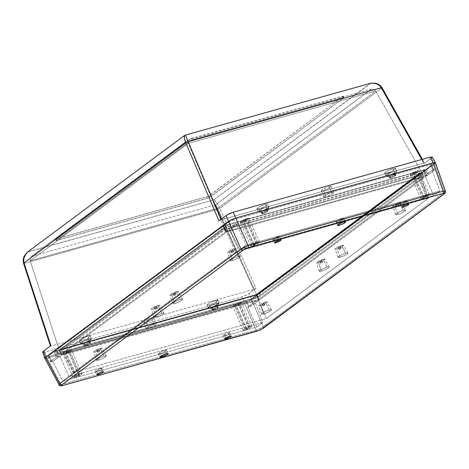 <?xml version="1.0" encoding="UTF-8"?>
<svg xmlns="http://www.w3.org/2000/svg" width="469" height="469" viewBox="0 0 469 469"><rect width="100%" height="100%" fill="white"/><g stroke="black" fill="none" stroke-linecap="round" stroke-linejoin="round"><path stroke-width="0.35" stroke-dasharray="2.35 1.76" d="M393.989 174.445A3.359 0.604 -23.7 0 1 395.349 174.486A3.359 0.604 -23.7 0 1 390.566 176.983L388.385 175.699A5.751 1.038 156.3 0 0 396.569 171.419A5.751 1.038 156.3 0 0 394.247 171.343L393.989 174.445L394.441 175.453A3.371 0.61 -23.7 0 1 395.807 175.371A3.371 0.61 -23.7 0 1 394.288 176.631A3.371 0.61 -23.7 0 1 391.005 177.997L390.566 176.983A3.359 0.604 156.3 0 0 393.843 175.623A3.359 0.604 156.3 0 0 395.355 174.362A3.359 0.604 156.3 0 0 393.989 174.445A3.359 0.604 156.3 0 0 390.718 175.805A3.359 0.604 156.3 0 0 389.2 177.065A3.359 0.604 156.3 0 0 390.566 176.983L391.005 177.997A3.371 0.61 -23.7 0 1 389.633 178.079A3.371 0.61 -23.7 0 1 391.158 176.813A3.371 0.61 -23.7 0 1 394.441 175.453L393.989 174.445L394.247 171.343L391.31 172.393L394.288 171.314A5.833 1.049 -23.7 0 1 396.657 171.185A5.833 1.049 -23.7 0 1 394.007 173.378A5.833 1.049 -23.7 0 1 388.344 175.728L387.077 173.09A5.991 1.079 156.3 0 0 392.893 170.675A5.991 1.079 156.3 0 0 395.619 168.424A5.991 1.079 156.3 0 0 393.18 168.559L394.288 171.314L396.264 170.992L396.674 171.261L396.264 171.871L390.272 175.084L386.861 176.039L385.958 175.787L387.523 174.316L391.31 172.381L386.919 174.749L386.134 175.928L388.385 175.699L393.339 173.712L396.498 171.554L396.194 171.033L394.247 171.343A5.751 1.038 156.3 0 0 388.238 173.899A5.751 1.038 156.3 0 0 386.21 175.969A5.751 1.038 156.3 0 0 388.385 175.699L390.566 176.983A3.359 0.604 -23.7 0 1 389.293 177.141A3.359 0.604 -23.7 0 1 390.478 175.934A3.359 0.604 -23.7 0 1 393.989 174.445M266.245 210.153A3.359 0.604 -23.7 0 1 267.6 210.2A3.359 0.604 -23.7 0 1 262.816 212.697L260.635 211.413A5.751 1.038 156.3 0 0 268.825 207.134A5.751 1.038 156.3 0 0 266.498 207.058L266.245 210.153L266.691 211.161A3.371 0.61 -23.7 0 1 268.057 211.085A3.371 0.61 -23.7 0 1 266.544 212.346A3.371 0.61 -23.7 0 1 263.256 213.712L262.816 212.697A3.359 0.604 156.3 0 0 266.093 211.337A3.359 0.604 156.3 0 0 267.606 210.077A3.359 0.604 156.3 0 0 266.245 210.153A3.359 0.604 156.3 0 0 262.968 211.519A3.359 0.604 156.3 0 0 261.456 212.774A3.359 0.604 156.3 0 0 262.816 212.697L263.256 213.712A3.371 0.61 -23.7 0 1 261.89 213.794A3.371 0.61 -23.7 0 1 263.408 212.527A3.371 0.61 -23.7 0 1 266.691 211.161L266.245 210.153L266.498 207.058L262.534 208.564L266.539 207.028A5.833 1.049 -23.7 0 1 268.913 206.899A5.833 1.049 -23.7 0 1 266.257 209.092A5.833 1.049 -23.7 0 1 260.594 211.443L259.334 208.805A5.991 1.079 156.3 0 0 265.149 206.389A5.991 1.079 156.3 0 0 267.875 204.138A5.991 1.079 156.3 0 0 265.436 204.273L266.539 207.028L268.514 206.706L268.925 206.976L268.52 207.579L262.529 210.798L259.117 211.754L258.208 211.496L259.773 210.024L262.517 208.558L258.689 210.862L258.284 211.466L258.689 211.724L261.55 211.132L266.509 208.934L268.848 207.005L266.498 207.058A5.751 1.038 156.3 0 0 260.494 209.614A5.751 1.038 156.3 0 0 258.466 211.677A5.751 1.038 156.3 0 0 260.635 211.413L262.816 212.697A3.359 0.604 -23.7 0 1 261.55 212.856A3.359 0.604 -23.7 0 1 262.734 211.648A3.359 0.604 -23.7 0 1 266.245 210.153M216.455 306.257A3.359 0.604 -23.7 0 1 217.809 306.298A3.359 0.604 -23.7 0 1 213.026 308.801L210.845 307.512A5.751 1.038 156.3 0 0 219.035 303.232A5.751 1.038 156.3 0 0 216.707 303.162L216.455 306.257L216.901 307.265A3.371 0.61 -23.7 0 1 218.273 307.183A3.371 0.61 -23.7 0 1 216.754 308.45A3.371 0.61 -23.7 0 1 213.465 309.816L213.026 308.801A3.359 0.604 156.3 0 0 216.303 307.435A3.359 0.604 156.3 0 0 217.815 306.175A3.359 0.604 156.3 0 0 216.455 306.257A3.359 0.604 156.3 0 0 213.178 307.617A3.359 0.604 156.3 0 0 211.666 308.878A3.359 0.604 156.3 0 0 213.026 308.801L213.465 309.816A3.371 0.61 -23.7 0 1 212.099 309.892A3.371 0.61 -23.7 0 1 213.618 308.631A3.371 0.61 -23.7 0 1 216.901 307.265L216.455 306.257L216.707 303.162L213.776 304.211L216.754 303.126A5.833 1.049 -23.7 0 1 219.123 303.003A5.833 1.049 -23.7 0 1 216.467 305.19A5.833 1.049 -23.7 0 1 210.804 307.541L209.543 304.903A5.991 1.079 156.3 0 0 215.359 302.487A5.991 1.079 156.3 0 0 218.085 300.242A5.991 1.079 156.3 0 0 215.646 300.371L216.754 303.126L219.035 302.892L218.73 303.683L212.738 306.896L209.995 307.746L208.418 307.6L209.989 306.128L213.776 304.193L209.385 306.562L208.599 307.746L211.759 307.23L215.804 305.524L219.064 303.103L216.707 303.162A5.751 1.038 156.3 0 0 210.704 305.718A5.751 1.038 156.3 0 0 208.676 307.781A5.751 1.038 156.3 0 0 210.845 307.512L213.026 308.801A3.359 0.604 -23.7 0 1 211.759 308.954A3.359 0.604 -23.7 0 1 212.944 307.752A3.359 0.604 -23.7 0 1 216.455 306.257M88.705 341.971A3.359 0.604 -23.7 0 1 90.066 342.012A3.359 0.604 -23.7 0 1 85.282 344.51L83.101 343.226A5.751 1.038 156.3 0 0 91.285 338.946A5.751 1.038 156.3 0 0 88.963 338.876L88.705 341.971L89.157 342.98A3.371 0.61 -23.7 0 1 90.523 342.898A3.371 0.61 -23.7 0 1 89.01 344.158A3.371 0.61 -23.7 0 1 85.721 345.53L85.282 344.51A3.359 0.604 156.3 0 0 88.559 343.15A3.359 0.604 156.3 0 0 90.071 341.889A3.359 0.604 156.3 0 0 88.705 341.971A3.359 0.604 156.3 0 0 85.434 343.331A3.359 0.604 156.3 0 0 83.916 344.592A3.359 0.604 156.3 0 0 85.282 344.51L85.721 345.53A3.371 0.61 -23.7 0 1 84.356 345.606A3.371 0.61 -23.7 0 1 85.874 344.34A3.371 0.61 -23.7 0 1 89.157 342.98L88.705 341.971L88.963 338.876L83.095 341.35L80.75 343.279L83.101 343.226L88.061 341.239L91.215 339.081L90.91 338.559L88.963 338.876A5.751 1.038 156.3 0 0 82.954 341.432A5.751 1.038 156.3 0 0 80.926 343.496A5.751 1.038 156.3 0 0 83.101 343.226L85.282 344.51A3.359 0.604 -23.7 0 1 84.01 344.668A3.359 0.604 -23.7 0 1 85.2 343.46A3.359 0.604 -23.7 0 1 88.705 341.971M89.004 338.841A5.833 1.049 -23.7 0 1 91.379 338.712A5.833 1.049 -23.7 0 1 88.723 340.904A5.833 1.049 -23.7 0 1 83.06 343.255L81.794 340.617A5.991 1.079 156.3 0 0 87.609 338.202A5.991 1.079 156.3 0 0 90.335 335.951A5.991 1.079 156.3 0 0 87.902 336.085L89.004 338.841L91.285 338.606L90.986 339.398L86.038 342.194L83.06 343.255L80.779 343.49L81.078 342.704L83.054 341.356L89.004 338.841L87.902 336.085L90.353 336.027L87.908 338.038L83.781 339.955L80.275 340.934L79.343 340.676L79.765 340.048L82.737 338.155L87.902 336.085A5.991 1.079 156.3 0 0 82.04 338.524A5.991 1.079 156.3 0 0 79.367 340.77A5.991 1.079 156.3 0 0 81.794 340.617L83.06 343.255A5.833 1.049 -23.7 0 1 80.697 343.402A5.833 1.049 -23.7 0 1 83.3 341.221A5.833 1.049 -23.7 0 1 89.004 338.841M323.522 190.713A5.37 0.967 156.3 0 0 328.757 188.532A5.37 0.967 156.3 0 0 331.173 186.521A5.37 0.967 156.3 0 0 328.992 186.65L331.612 192.53A5.429 0.979 -23.7 0 1 333.817 192.396A5.429 0.979 -23.7 0 1 331.378 194.436A5.429 0.979 -23.7 0 1 326.078 196.634L323.522 190.713L321.699 191.006L321.417 190.52L326.254 187.629L329.742 186.463L331.096 186.433L330.815 187.16L329.004 188.397L323.522 190.713L326.078 196.634L330.762 194.758L333.74 192.724L333.735 192.308L332.369 192.343L326.934 194.406L323.956 196.441L324.243 196.933L326.078 196.634A5.429 0.979 -23.7 0 1 323.874 196.763A5.429 0.979 -23.7 0 1 326.324 194.729A5.429 0.979 -23.7 0 1 331.612 192.53L328.992 186.65A5.37 0.967 156.3 0 0 323.762 188.825A5.37 0.967 156.3 0 0 321.335 190.836A5.37 0.967 156.3 0 0 323.522 190.713M145.982 322.525A5.37 0.967 156.3 0 0 151.223 320.35A5.37 0.967 156.3 0 0 153.639 318.334A5.37 0.967 156.3 0 0 151.458 318.463L154.078 324.343A5.429 0.979 -23.7 0 1 156.283 324.214A5.429 0.979 -23.7 0 1 153.838 326.248A5.429 0.979 -23.7 0 1 148.544 328.452L145.982 322.525L144.165 322.824L143.883 322.332L148.714 319.442L152.208 318.275L153.562 318.246L153.281 318.973L151.464 320.21L145.982 322.525L148.544 328.452L153.222 326.571L156.2 324.536L155.919 324.044L154.834 324.155L149.4 326.219L146.422 328.253L146.709 328.746L148.544 328.452A5.429 0.979 -23.7 0 1 146.34 328.576A5.429 0.979 -23.7 0 1 148.79 326.541A5.429 0.979 -23.7 0 1 154.078 324.343L151.458 318.463A5.37 0.967 156.3 0 0 146.228 320.638A5.37 0.967 156.3 0 0 143.801 322.654A5.37 0.967 156.3 0 0 145.982 322.525M42.714 352.02L45.006 351.967L241.74 296.965L244.449 302.945L47.011 358.14L45.006 351.967L241.74 296.965L245.604 295.499L248.875 293.653L251.583 299.627L248.875 293.653L256.033 288.335L219.773 208.277L381.725 88.037L219.773 208.277L216.989 203.288L214.057 199.712L370.657 83.441L374.151 83.429L377.322 84.244L379.913 85.821L381.725 88.037L424.24 163.447L431.398 158.135L434.575 163.763L251.583 299.627L435.437 162.784L249.274 301.004L244.449 302.945L47.011 358.14L44.719 358.193M85.721 345.53L89.163 344.076L90.476 342.845L85.716 344.428L84.402 345.665L85.721 345.53M213.465 309.816L216.907 308.362L218.22 307.131L213.465 308.719L212.146 309.692L213.465 309.816M263.256 213.712L266.697 212.264L268.01 211.027L263.256 212.615L261.937 213.594L263.256 213.712M391.005 177.997L394.441 176.549L395.754 175.312L390.999 176.901L389.686 178.138L391.005 177.997M259.216 293.289L424.633 170.253L423.102 170.288L225.712 225.472L220.94 227.688L55.524 350.724L57.06 350.689L254.45 295.505L259.216 293.289L260.307 296.203L425.143 173.817L425.623 173.096L424.246 173.237L226.855 228.421L223.819 229.64L57.535 352.893L57.054 353.614L58.432 353.474L255.822 298.29L260.307 296.203A3.523 0.633 -23.7 0 1 255.822 298.29L254.45 295.505A3.746 0.674 156.3 0 0 259.216 293.289L424.058 170.904L425.143 173.817L260.307 296.203L259.216 293.289M216.215 206.735L217.393 209.379L24.335 263.355L23.901 260.5L24.429 257.475L25.871 254.52L28.122 251.853L213.161 200.122L216.215 206.735M444.231 193.914A1.87 1.448 53.4 0 0 444.565 192.108L263.209 326.764L251.583 299.627L248.312 301.473L244.449 302.945L241.74 296.965L247.456 294.555L256.033 288.335L253.659 289.437L51.215 346.034L50.582 345.858M215.646 300.371L218.097 300.312L215.658 302.323L209.543 304.903L207.093 304.961L209.532 302.951L215.646 300.371A5.991 1.079 156.3 0 0 209.784 302.81A5.991 1.079 156.3 0 0 207.116 305.055A5.991 1.079 156.3 0 0 209.543 304.903L210.804 307.541A5.833 1.049 -23.7 0 1 208.441 307.687A5.833 1.049 -23.7 0 1 211.044 305.507A5.833 1.049 -23.7 0 1 216.754 303.126L215.646 300.371M253.659 289.437L217.393 209.379L24.335 263.355L51.215 346.034L253.659 289.437L217.393 209.379L219.773 208.277L256.033 288.335L253.659 289.437M219.158 220.694L221.321 219.738L423.765 163.142L424.498 163.065L424.24 163.447L432.266 157.156M265.436 204.273L267.465 203.945L267.781 204.49L264.493 206.735L259.334 208.805L256.883 208.863L260.272 206.342L265.436 204.273A5.991 1.079 156.3 0 0 259.574 206.712A5.991 1.079 156.3 0 0 256.901 208.957A5.991 1.079 156.3 0 0 259.334 208.805L260.594 211.443A5.833 1.049 -23.7 0 1 258.231 211.589A5.833 1.049 -23.7 0 1 260.834 209.403A5.833 1.049 -23.7 0 1 266.539 207.028L265.436 204.273M393.18 168.559L395.631 168.5L392.242 171.021L387.077 173.09L384.627 173.149L388.021 170.628L393.18 168.559A5.991 1.079 156.3 0 0 387.324 170.997A5.991 1.079 156.3 0 0 384.65 173.243A5.991 1.079 156.3 0 0 387.077 173.09L388.344 175.728A5.833 1.049 -23.7 0 1 385.975 175.875A5.833 1.049 -23.7 0 1 388.578 173.694A5.833 1.049 -23.7 0 1 394.288 171.314L393.18 168.559M218.941 220.84L221.321 219.738L221.11 219.234L221.321 219.738L423.765 163.142L424.498 163.065L424.24 163.447L381.725 88.037A1.87 0.358 150.6 0 0 381.977 87.633M421.719 159.519L423.765 163.142L421.719 159.519M435.343 163.042L434.575 163.763L431.398 158.135M44.819 358.363L44.819 357.935L45.118 358.445L47.017 358.14L244.443 302.945L249.274 301.004L434.57 163.763L444.565 192.108L445.351 191L444.565 192.108A1.87 1.448 -126.6 0 1 444.213 193.926M43.582 352.266L45.006 351.967L47.011 358.14L61.076 384.598L256.062 330.082L259.949 328.652L260.365 329.959L259.949 328.652L256.062 330.082A1.87 1.137 -105.6 0 0 257.481 331.091A1.87 1.137 74.4 0 1 256.062 330.082L61.076 384.598L59.669 384.92L58.901 384.856L58.895 384.416M42.814 351.762L42.814 352.196M370.475 83.324L213.653 199.946L27.947 251.742M342.898 96.532L343.156 96.151L342.423 96.221L190.355 138.865L55.448 239.032L208.248 196.312L342.898 96.532A1.87 0.34 156.3 0 0 343.185 96.18A1.87 0.34 156.3 0 0 342.423 96.221L343.044 97.775A1.782 0.322 -23.7 0 1 343.771 97.734A1.782 0.322 -23.7 0 1 343.496 98.068L342.898 96.532L343.496 98.068L209.936 197.232A1.782 0.322 -23.7 0 1 207.667 198.287L56.89 240.439A1.782 0.322 -23.7 0 1 56.163 240.486A1.782 0.322 -23.7 0 1 56.432 240.146L189.992 140.981A1.782 0.322 -23.7 0 1 192.267 139.926L343.044 97.775L342.423 96.221L191.645 138.378L192.267 139.926L191.645 138.378A1.87 0.34 156.3 0 0 189.259 139.486L189.992 140.981L189.259 139.486L55.7 238.645L56.432 240.146L55.7 238.645A1.87 0.34 156.3 0 0 55.418 239.002A1.87 0.34 156.3 0 0 56.174 238.956L56.89 240.439L56.174 238.956L206.952 196.804L207.667 198.287L206.952 196.804A1.87 0.34 156.3 0 0 209.338 195.696L209.936 197.232L209.338 195.696L342.898 96.532M424.498 163.065L424.24 163.447M381.725 88.037C379.527 84.537 375.833 83.007 370.657 83.441L370.78 83.283M27.835 251.835L28.122 251.853C24.488 255.517 23.221 259.351 24.335 263.355A1.87 0.317 -18 0 1 23.556 263.349A1.87 0.317 162 0 0 24.335 263.355L51.215 346.034L50.482 346.11L50.74 345.729L50.482 346.11M214.057 199.712C216.062 201.635 217.968 204.49 219.773 208.277L217.393 209.379L213.161 200.122L214.057 199.712M225.003 229.716L422.733 174.439L257.674 296.994L59.938 352.272L225.003 229.716L188.339 143.373L187.459 140.477L371.554 89.01L215.582 204.818L31.482 256.285L185.466 141.955L31.482 256.285L30.198 258.56L30.198 260.793L188.339 143.373L375.692 90.998L217.552 208.412L215.582 204.818L371.554 89.01L374.069 89.526L375.692 90.998L374.069 89.526L371.554 89.01L187.459 140.477L188.339 143.373L375.692 90.998L422.733 174.439L225.003 229.716L188.339 143.373L30.198 260.793L30.198 258.56L30.69 257.399L31.482 256.285L215.582 204.818L217.552 208.412L30.198 260.793L59.938 352.272L257.674 296.994L217.552 208.412L30.198 260.793L59.938 352.272L225.003 229.716M425.143 173.817L424.058 170.904A3.746 0.674 156.3 0 0 424.627 170.206A3.746 0.674 156.3 0 0 423.102 170.288L424.246 173.237A3.523 0.633 -23.7 0 1 425.682 173.161A3.523 0.633 -23.7 0 1 425.143 173.817M423.102 170.288L225.712 225.472L226.855 228.421L424.246 173.237L423.102 170.288M226.855 228.421L225.712 225.472A3.746 0.674 156.3 0 0 220.94 227.688L222.37 230.508A3.523 0.633 -23.7 0 1 226.855 228.421M220.94 227.688L56.104 350.073L57.535 352.893L222.37 230.508L220.94 227.688M57.535 352.893L56.104 350.073A3.746 0.674 156.3 0 0 55.541 350.789A3.746 0.674 156.3 0 0 57.06 350.689L58.432 353.474A3.523 0.633 -23.7 0 1 57.001 353.562A3.523 0.633 -23.7 0 1 57.535 352.893M57.06 350.689L254.45 295.505L255.822 298.29L58.432 353.474L57.06 350.689M217.552 208.412L375.692 90.998L422.733 174.439L257.674 296.994L217.552 208.412M343.044 97.775L191.035 140.395L56.192 240.509L208.898 197.818L343.496 98.068L343.742 97.704L343.044 97.775M99.1 351.287L97.933 352.155L97.106 350.531L98.977 349.511L98.443 349.54L99.1 351.287L98.443 349.54L96.596 350.484L98.953 349.487L96.579 350.566L97.106 350.531L97.933 352.155L97.464 352.184L99.545 351.24L97.482 352.201L99.1 351.287M156.816 308.432L155.649 309.3L154.823 307.676L156.693 306.662L156.159 306.685L156.816 308.432L156.159 306.685L154.313 307.629L156.675 306.632L154.295 307.711L154.823 307.676L155.649 309.3L155.186 309.335L157.267 308.391L155.198 309.347L156.816 308.432M175.418 294.62L174.251 295.488L173.424 293.864L175.295 292.849L174.761 292.873L175.418 294.62L174.761 292.873L175.277 292.82L172.914 293.817L174.761 292.873L172.897 293.899L173.424 293.864L174.251 295.488L173.788 295.523L175.869 294.579L173.8 295.534L175.418 294.62M233.134 251.771L231.967 252.639L231.147 251.015L233.011 249.995L232.477 250.024L233.134 251.771L232.477 250.024L232.993 249.971L230.631 250.968L232.477 250.024L230.613 251.05L231.147 251.015L231.967 252.639L231.504 252.668L233.585 251.724L231.522 252.685L233.134 251.771M264.328 305.096L263.156 305.964L262.335 304.34L264.205 303.32L263.672 303.349L264.328 305.096L263.672 303.349L264.182 303.296L261.819 304.293L263.672 303.349L261.802 304.375L262.335 304.34L263.156 305.964L262.693 305.993L264.774 305.049L262.71 306.011L264.328 305.096M322.045 262.241L320.872 263.109L320.051 261.485L321.922 260.465L321.388 260.494L322.045 262.241L321.388 260.494L321.898 260.442L319.536 261.438L321.388 260.494L319.518 261.52L320.051 261.485L320.872 263.109L320.409 263.138L322.49 262.194L320.427 263.156L322.045 262.241M340.646 248.429L339.48 249.297L338.653 247.673L340.523 246.653L339.99 246.682L340.646 248.429L339.99 246.682L338.143 247.626L340.5 246.63L338.126 247.708L338.653 247.673L339.48 249.297L339.011 249.326L341.092 248.382L339.028 249.344L340.646 248.429M398.363 205.58L397.196 206.448L396.369 204.824L398.24 203.804L397.706 203.827L398.363 205.58L397.706 203.827L395.859 204.777L398.216 203.775L395.842 204.853L396.369 204.824L397.196 206.448L396.727 206.477L398.808 205.533L396.745 206.495L398.363 205.58M269.294 309.903L265.337 302.106A4.584 0.827 156.3 0 0 260.899 303.953A4.584 0.827 156.3 0 0 258.794 305.677A4.584 0.827 156.3 0 0 260.664 305.577L263.818 313.972A5.37 0.967 -23.7 0 1 261.632 314.083A5.37 0.967 -23.7 0 1 264.088 312.061A5.37 0.967 -23.7 0 1 269.294 309.903L271.487 309.851L269.3 311.656L263.818 313.972L261.62 314.019L263.807 312.219L269.294 309.903A5.37 0.967 -23.7 0 1 271.469 309.763A5.37 0.967 -23.7 0 1 269.089 311.774A5.37 0.967 -23.7 0 1 263.818 313.972L260.664 305.577L264.616 303.994L267.213 302.065L265.337 302.106L260.658 304.082L258.788 305.624L260.664 305.577A4.584 0.827 156.3 0 0 265.161 303.701A4.584 0.827 156.3 0 0 267.195 301.989A4.584 0.827 156.3 0 0 265.337 302.106L269.294 309.903M327.01 267.049L323.053 259.257A4.584 0.827 156.3 0 0 318.615 261.098A4.584 0.827 156.3 0 0 316.516 262.822A4.584 0.827 156.3 0 0 318.381 262.728L321.535 271.117A5.37 0.967 -23.7 0 1 319.348 271.229A5.37 0.967 -23.7 0 1 321.804 269.212A5.37 0.967 -23.7 0 1 327.01 267.049L328.828 266.755L329.109 267.248L326.166 269.259L321.535 271.117L319.336 271.17L321.523 269.364L327.01 267.049A5.37 0.967 -23.7 0 1 329.185 266.908A5.37 0.967 -23.7 0 1 326.805 268.919A5.37 0.967 -23.7 0 1 321.535 271.117L318.381 262.728L323.059 260.752L324.929 259.21L323.053 259.257L319.102 260.84L316.505 262.769L318.381 262.728A4.584 0.827 156.3 0 0 322.877 260.852A4.584 0.827 156.3 0 0 324.911 259.134A4.584 0.827 156.3 0 0 323.053 259.257L327.01 267.049M156.306 317.308L153.158 308.919A4.584 0.827 156.3 0 0 157.654 307.043A4.584 0.827 156.3 0 0 159.689 305.325A4.584 0.827 156.3 0 0 157.83 305.448L161.782 313.245A5.37 0.967 -23.7 0 1 163.957 313.104A5.37 0.967 -23.7 0 1 161.576 315.109A5.37 0.967 -23.7 0 1 156.306 317.308L154.489 317.601L154.201 317.114L157.15 315.098L161.782 313.245L163.98 313.192L160.937 315.449L156.306 317.308A5.37 0.967 -23.7 0 1 154.119 317.419A5.37 0.967 -23.7 0 1 156.582 315.403A5.37 0.967 -23.7 0 1 161.782 313.245L157.83 305.448L159.624 305.26L158.997 306.204L156.318 307.717L152.519 309.077L151.282 308.96L153.146 307.424L157.83 305.448A4.584 0.827 156.3 0 0 153.386 307.289A4.584 0.827 156.3 0 0 151.288 309.012A4.584 0.827 156.3 0 0 153.158 308.919L156.306 317.308M98.59 360.163L95.436 351.768A4.584 0.827 156.3 0 0 99.938 349.897A4.584 0.827 156.3 0 0 101.966 348.18A4.584 0.827 156.3 0 0 100.114 348.297L104.065 356.094A5.37 0.967 -23.7 0 1 106.24 355.953A5.37 0.967 -23.7 0 1 103.86 357.964A5.37 0.967 -23.7 0 1 98.59 360.163L96.772 360.456L96.485 359.963L99.434 357.953L104.065 356.094L106.264 356.041L103.221 358.304L98.59 360.163A5.37 0.967 -23.7 0 1 96.403 360.274A5.37 0.967 -23.7 0 1 98.865 358.252A5.37 0.967 -23.7 0 1 104.065 356.094L100.114 348.297L101.908 348.115L101.281 349.053L98.601 350.572L94.797 351.926L93.566 351.814L95.43 350.279L100.114 348.297A4.584 0.827 156.3 0 0 95.67 350.144A4.584 0.827 156.3 0 0 93.571 351.867A4.584 0.827 156.3 0 0 95.436 351.768L98.59 360.163M238.105 256.578L234.148 248.781A4.584 0.827 156.3 0 0 229.71 250.628A4.584 0.827 156.3 0 0 227.606 252.351A4.584 0.827 156.3 0 0 229.476 252.252L232.624 260.641A5.37 0.967 -23.7 0 1 230.437 260.752A5.37 0.967 -23.7 0 1 232.9 258.736A5.37 0.967 -23.7 0 1 238.105 256.578L240.298 256.525L238.111 258.325L233.48 260.383L231.264 260.928L230.431 260.694L232.618 258.894L238.105 256.578A5.37 0.967 -23.7 0 1 240.275 256.437A5.37 0.967 -23.7 0 1 237.894 258.448A5.37 0.967 -23.7 0 1 232.624 260.641L229.476 252.252L233.427 250.669L236.024 248.74L233.421 249.004L229.47 250.757L227.6 252.299L229.476 252.252A4.584 0.827 156.3 0 0 233.972 250.376A4.584 0.827 156.3 0 0 236.007 248.664A4.584 0.827 156.3 0 0 234.148 248.781L238.105 256.578M180.383 299.433L176.432 291.636A4.584 0.827 156.3 0 0 171.994 293.477A4.584 0.827 156.3 0 0 169.889 295.2A4.584 0.827 156.3 0 0 171.76 295.107L174.908 303.496A5.37 0.967 -23.7 0 1 172.721 303.607A5.37 0.967 -23.7 0 1 175.183 301.59A5.37 0.967 -23.7 0 1 180.383 299.433L182.582 299.38L180.395 301.18L175.764 303.232L173.548 303.783L172.715 303.549L174.902 301.743L180.383 299.433A5.37 0.967 -23.7 0 1 182.558 299.292A5.37 0.967 -23.7 0 1 180.178 301.297A5.37 0.967 -23.7 0 1 174.908 303.496L171.76 295.107L176.438 293.131L178.308 291.589L176.432 291.636L172.481 293.219L169.884 295.148L171.76 295.107A4.584 0.827 156.3 0 0 176.256 293.231A4.584 0.827 156.3 0 0 178.29 291.513A4.584 0.827 156.3 0 0 176.432 291.636L180.383 299.433M340.136 257.305L336.982 248.916A4.584 0.827 156.3 0 0 341.485 247.04A4.584 0.827 156.3 0 0 343.513 245.322A4.584 0.827 156.3 0 0 341.661 245.445L345.612 253.237A5.37 0.967 -23.7 0 1 347.787 253.096A5.37 0.967 -23.7 0 1 345.407 255.107A5.37 0.967 -23.7 0 1 340.136 257.305L338.319 257.598L338.032 257.112L340.981 255.095L345.612 253.237L347.81 253.19L344.768 255.447L340.136 257.305A5.37 0.967 -23.7 0 1 337.95 257.417A5.37 0.967 -23.7 0 1 340.412 255.4A5.37 0.967 -23.7 0 1 345.612 253.237L341.661 245.445L343.455 245.258L342.827 246.202L340.148 247.714L336.343 249.074L335.106 248.957L337.703 247.028L341.661 245.445A4.584 0.827 156.3 0 0 337.217 247.286A4.584 0.827 156.3 0 0 335.118 249.01A4.584 0.827 156.3 0 0 336.982 248.916L340.136 257.305M397.853 214.45L394.699 206.061A4.584 0.827 156.3 0 0 399.201 204.185A4.584 0.827 156.3 0 0 401.23 202.473A4.584 0.827 156.3 0 0 399.377 202.59L403.328 210.388A5.37 0.967 -23.7 0 1 405.503 210.247A5.37 0.967 -23.7 0 1 403.123 212.258A5.37 0.967 -23.7 0 1 397.853 214.45L396.035 214.749L395.748 214.257L398.697 212.246L403.328 210.388L405.527 210.335L402.484 212.592L397.853 214.45A5.37 0.967 -23.7 0 1 395.666 214.562A5.37 0.967 -23.7 0 1 398.128 212.545A5.37 0.967 -23.7 0 1 403.328 210.388L399.377 202.59L401.171 202.409L400.022 203.704L397.044 205.223L394.06 206.219L392.823 206.102L394.693 204.566L399.377 202.59A4.584 0.827 156.3 0 0 394.933 204.431A4.584 0.827 156.3 0 0 392.834 206.155A4.584 0.827 156.3 0 0 394.699 206.061L397.853 214.45M405.814 200.984A3.617 0.651 156.3 0 0 402.291 202.45A3.617 0.651 156.3 0 0 400.655 203.804A3.617 0.651 156.3 0 0 402.126 203.722L403.182 206.155L402.126 203.722L405.245 202.473L407.291 200.949L405.814 200.984L402.695 202.233L400.708 203.593L400.901 203.921L402.126 203.722A3.617 0.651 156.3 0 0 405.656 202.256A3.617 0.651 156.3 0 0 407.28 200.896A3.617 0.651 156.3 0 0 405.814 200.984L407.309 204.343L405.814 200.984M342.37 218.519A4.461 0.803 156.3 0 0 338.026 220.33A4.461 0.803 156.3 0 0 336.015 222.001A4.461 0.803 156.3 0 0 337.827 221.896L338.782 224.112L337.827 221.896L341.666 220.354L344.193 218.478L342.37 218.519L337.821 220.442L336.003 221.937L337.827 221.896A4.461 0.803 156.3 0 0 342.177 220.09A4.461 0.803 156.3 0 0 344.182 218.413A4.461 0.803 156.3 0 0 342.37 218.519L343.865 221.884L342.37 218.519M274.383 239.436A3.617 0.651 156.3 0 0 277.906 237.965A3.617 0.651 156.3 0 0 279.536 236.611A3.617 0.651 156.3 0 0 278.07 236.698L279.565 240.058L278.07 236.698L274.951 237.947L272.899 239.471L274.957 239.26L278.07 237.877L279.547 236.663L278.07 236.698A3.617 0.651 156.3 0 0 274.547 238.164A3.617 0.651 156.3 0 0 272.911 239.518A3.617 0.651 156.3 0 0 274.383 239.436L275.432 241.869L274.383 239.436M100.53 368.511A3.617 0.651 156.3 0 0 97.007 369.977A3.617 0.651 156.3 0 0 95.377 371.331A3.617 0.651 156.3 0 0 96.843 371.249L97.898 373.682L96.843 371.249L95.617 371.448L95.43 371.12L99.334 368.91L102.013 368.476L99.961 370L96.843 371.249A3.617 0.651 156.3 0 0 100.372 369.783A3.617 0.651 156.3 0 0 102.002 368.423A3.617 0.651 156.3 0 0 100.53 368.511L102.031 371.87L100.53 368.511M160.287 353.708A4.461 0.803 156.3 0 0 164.637 351.902A4.461 0.803 156.3 0 0 166.647 350.232A4.461 0.803 156.3 0 0 164.836 350.337L166.331 353.696L164.836 350.337L166.343 350.091L166.659 350.296L166.348 350.759L163.364 352.541L159.665 353.866L158.463 353.755L160.99 351.879L164.836 350.337A4.461 0.803 156.3 0 0 160.492 352.143A4.461 0.803 156.3 0 0 158.475 353.814A4.461 0.803 156.3 0 0 160.287 353.708L161.248 355.924L160.287 353.708M224.592 335.534A3.617 0.651 156.3 0 0 228.122 334.069A3.617 0.651 156.3 0 0 229.746 332.714A3.617 0.651 156.3 0 0 228.28 332.797L229.775 336.156L228.28 332.797L229.505 332.597L229.693 332.931L229.2 333.395L227.084 334.59L224.592 335.534L223.109 335.57L224.587 334.356L228.28 332.797A3.617 0.651 156.3 0 0 224.757 334.262A3.617 0.651 156.3 0 0 223.121 335.622A3.617 0.651 156.3 0 0 224.592 335.534L225.642 337.967L224.592 335.534M246.577 328.98A1.97 0.352 -23.7 0 1 245.779 329.027A1.97 0.352 -23.7 0 1 246.665 328.288A1.97 0.352 -23.7 0 1 248.582 327.491L238.193 303.683A2.058 0.369 156.3 0 0 236.188 304.516A2.058 0.369 156.3 0 0 235.262 305.29A2.058 0.369 156.3 0 0 236.095 305.243L246.577 328.98L236.095 305.243L235.256 305.26L237.144 304.059L239.038 303.66L236.095 305.243A2.058 0.369 156.3 0 0 238.1 304.404A2.058 0.369 156.3 0 0 239.032 303.631A2.058 0.369 156.3 0 0 238.193 303.683L248.582 327.491A1.97 0.352 -23.7 0 1 249.385 327.444A1.97 0.352 -23.7 0 1 248.494 328.183A1.97 0.352 -23.7 0 1 246.577 328.98L249.35 327.409L246.577 328.335L245.774 328.998L246.577 328.98M250.012 326.43L239.53 302.693A4.678 0.844 156.3 0 0 234.969 304.586A4.678 0.844 156.3 0 0 232.859 306.339A4.678 0.844 156.3 0 0 234.758 306.234L245.146 330.041A4.772 0.862 -23.7 0 1 243.212 330.153A4.772 0.862 -23.7 0 1 245.363 328.364A4.772 0.862 -23.7 0 1 250.012 326.43L251.964 326.383L250.018 327.983L245.908 329.807L243.2 330.082L245.14 328.482L250.012 326.43A4.772 0.862 -23.7 0 1 251.953 326.313A4.772 0.862 -23.7 0 1 249.801 328.107A4.772 0.862 -23.7 0 1 245.146 330.041L234.758 306.234A4.678 0.844 156.3 0 0 239.325 304.334A4.678 0.844 156.3 0 0 241.429 302.581A4.678 0.844 156.3 0 0 239.53 302.693L250.012 326.43M78.634 375.001A1.97 0.352 -23.7 0 1 79.437 374.954A1.97 0.352 -23.7 0 1 78.546 375.692A1.97 0.352 -23.7 0 1 76.629 376.49L66.147 352.752A2.058 0.369 156.3 0 0 68.157 351.914A2.058 0.369 156.3 0 0 69.084 351.146A2.058 0.369 156.3 0 0 68.245 351.193L78.634 375.001L68.245 351.193L65.308 352.77L68.251 351.861L69.09 351.175L68.245 351.193A2.058 0.369 156.3 0 0 66.24 352.026A2.058 0.369 156.3 0 0 65.314 352.799A2.058 0.369 156.3 0 0 66.147 352.752L76.629 376.49A1.97 0.352 -23.7 0 1 75.831 376.537A1.97 0.352 -23.7 0 1 76.717 375.798A1.97 0.352 -23.7 0 1 78.634 375.001L75.826 376.507L78.329 375.81L79.443 374.983L78.634 375.001M75.204 377.551L64.816 353.743A4.678 0.844 156.3 0 0 69.377 351.844A4.678 0.844 156.3 0 0 71.481 350.091A4.678 0.844 156.3 0 0 69.582 350.202L80.064 373.94A4.772 0.862 -23.7 0 1 82.005 373.828A4.772 0.862 -23.7 0 1 79.853 375.616A4.772 0.862 -23.7 0 1 75.204 377.551L73.586 377.815L73.334 377.375L75.955 375.587L80.064 373.94L82.016 373.893L80.07 375.493L75.204 377.551A4.772 0.862 -23.7 0 1 73.264 377.662A4.772 0.862 -23.7 0 1 75.415 375.874A4.772 0.862 -23.7 0 1 80.064 373.94L69.582 350.202A4.678 0.844 156.3 0 0 65.021 352.096A4.678 0.844 156.3 0 0 62.91 353.855A4.678 0.844 156.3 0 0 64.816 353.743L75.204 377.551M254.075 244.742A1.97 0.352 -23.7 0 1 253.278 244.789A1.97 0.352 -23.7 0 1 254.163 244.05A1.97 0.352 -23.7 0 1 256.08 243.253L245.692 219.445A2.058 0.369 156.3 0 0 243.687 220.283A2.058 0.369 156.3 0 0 242.754 221.051A2.058 0.369 156.3 0 0 243.593 221.005L254.075 244.742L243.593 221.005L242.749 221.022L244.642 219.82L246.536 219.428L243.593 221.005A2.058 0.369 156.3 0 0 245.598 220.172A2.058 0.369 156.3 0 0 246.53 219.398A2.058 0.369 156.3 0 0 245.692 219.445L256.08 243.253A1.97 0.352 -23.7 0 1 256.877 243.206A1.97 0.352 -23.7 0 1 255.992 243.944A1.97 0.352 -23.7 0 1 254.075 244.742L253.272 244.759L254.386 243.933L256.883 243.235L254.075 244.742M257.51 242.192L247.028 218.454A4.678 0.844 156.3 0 0 242.467 220.354A4.678 0.844 156.3 0 0 240.357 222.107A4.678 0.844 156.3 0 0 242.256 221.995L252.644 245.803A4.772 0.862 -23.7 0 1 250.71 245.914A4.772 0.862 -23.7 0 1 252.861 244.126A4.772 0.862 -23.7 0 1 257.51 242.192L252.639 244.249L250.692 245.85L252.644 245.803L257.516 243.751L259.463 242.151L257.51 242.192A4.772 0.862 -23.7 0 1 259.445 242.08A4.772 0.862 -23.7 0 1 257.299 243.868A4.772 0.862 -23.7 0 1 252.644 245.803L242.256 221.995A4.678 0.844 156.3 0 0 246.817 220.102A4.678 0.844 156.3 0 0 248.928 218.343A4.678 0.844 156.3 0 0 247.028 218.454L257.51 242.192M426.028 195.743A1.97 0.352 -23.7 0 1 426.825 195.696A1.97 0.352 -23.7 0 1 425.94 196.435A1.97 0.352 -23.7 0 1 424.023 197.232L413.541 173.495A2.058 0.369 156.3 0 0 415.546 172.662A2.058 0.369 156.3 0 0 416.472 171.889A2.058 0.369 156.3 0 0 415.64 171.935L426.028 195.743L415.64 171.935L412.697 173.512L415.64 172.61L416.478 171.918L415.64 171.935A2.058 0.369 156.3 0 0 413.629 172.774A2.058 0.369 156.3 0 0 412.702 173.542A2.058 0.369 156.3 0 0 413.541 173.495L424.023 197.232A1.97 0.352 -23.7 0 1 423.226 197.279A1.97 0.352 -23.7 0 1 424.111 196.54A1.97 0.352 -23.7 0 1 426.028 195.743L426.831 195.725L426.028 196.382L423.255 197.314L426.028 195.743M422.592 198.293L412.204 174.486A4.678 0.844 156.3 0 0 416.765 172.586A4.678 0.844 156.3 0 0 418.876 170.833A4.678 0.844 156.3 0 0 416.976 170.945L427.458 194.682A4.772 0.862 -23.7 0 1 429.393 194.571A4.772 0.862 -23.7 0 1 427.247 196.359A4.772 0.862 -23.7 0 1 422.592 198.293L426.708 196.646L429.411 194.635L426.696 194.916L422.587 196.74L420.64 198.34L422.592 198.293A4.772 0.862 -23.7 0 1 420.652 198.405A4.772 0.862 -23.7 0 1 422.809 196.617A4.772 0.862 -23.7 0 1 427.458 194.682L416.976 170.945A4.678 0.844 156.3 0 0 412.415 172.838A4.678 0.844 156.3 0 0 410.305 174.597A4.678 0.844 156.3 0 0 412.204 174.486L422.592 198.293M58.824 384.773L61.076 384.598L47.017 358.14L244.443 302.945L256.062 330.082L244.443 302.945L248.312 301.473L251.583 299.627L263.209 326.764L444.565 192.108L434.57 163.763M247.89 306.972L254.925 301.749L258.548 300.735L252.422 305.19L247.89 306.972L256.572 327.075L62.787 381.25L52.909 361.482L51.983 361.74A3.535 0.639 -23.7 0 1 50.552 361.828A3.535 0.639 -23.7 0 1 51.086 361.159L56.321 357.272L59.944 356.258L69.025 376.619L262.81 322.443L254.925 301.749L258.548 300.735L253.313 304.621A3.535 0.639 -23.7 0 1 248.81 306.714L246.336 301.397L49.509 356.422L47.979 356.458L53.9 351.844L256.449 295.218L250.681 299.474L246.336 301.397A3.746 0.674 156.3 0 0 251.103 299.181L253.313 304.621L251.103 299.181L256.449 295.218L258.548 300.735L256.449 295.218L53.9 351.844L56.321 357.272L53.9 351.844L48.559 355.807L51.086 361.159L48.559 355.807A3.746 0.674 156.3 0 0 47.99 356.516A3.746 0.674 156.3 0 0 49.509 356.422L51.983 361.74L49.509 356.422L246.336 301.397L248.81 306.714L247.89 306.972L254.925 301.749L262.81 322.443L256.572 327.075L247.89 306.972M424.949 175.512L428.572 174.497L434.358 169.995L431.99 170.288L424.949 175.512L433.632 195.614L239.852 249.789L229.968 230.021L237.009 224.798L232.477 226.574L226.345 231.035L229.968 230.021L226.345 231.035L231.58 227.148L229.054 221.796L233.826 219.58L430.648 164.555L432.178 164.519L426.262 169.139L223.713 225.765L229.054 221.796L223.713 225.765L226.345 231.035L223.713 225.765L426.262 169.139L428.572 174.497L424.949 175.512L431.99 170.288L432.91 170.03A3.535 0.639 -23.7 0 1 434.347 169.948A3.535 0.639 -23.7 0 1 433.813 170.61L428.572 174.497L426.262 169.139L431.603 165.17L433.813 170.61L431.603 165.17A3.746 0.674 156.3 0 0 432.172 164.467A3.746 0.674 156.3 0 0 430.648 164.555L432.91 170.03L430.648 164.555L233.826 219.58L236.083 225.056L237.009 224.798L246.09 245.158L439.869 190.983L431.99 170.288L439.869 190.983L433.632 195.614L424.949 175.512M262.857 328.576A1.87 1.448 53.4 0 0 263.209 326.764L259.949 328.652L263.209 326.764A1.87 1.448 -126.6 0 1 262.875 328.564M45.118 358.445L45.593 358.433M433.925 162.649L433.145 162.843M257.118 294.72L54.568 351.345L223.045 226.257L425.594 169.631L257.118 294.72L259.404 300.066L57.335 356.557L225.489 231.704L427.558 175.213L425.594 169.631L223.045 226.257L225.489 231.704L223.045 226.257L54.568 351.345L57.335 356.557L54.568 351.345L257.118 294.72L425.594 169.631L427.558 175.213L259.404 300.066L257.118 294.72M225.489 231.704L427.558 175.213L259.404 300.066L57.335 356.557L225.489 231.704M61.304 354.711L258.612 299.55L423.589 177.059L226.287 232.219L61.304 354.711L59.581 349.827L224.282 227.541L226.287 232.219L61.304 354.711L258.612 299.55L256.467 294.784L59.581 349.827L61.304 354.711M256.467 294.784L258.612 299.55L423.589 177.059L421.168 172.498L256.467 294.784L421.168 172.498L423.589 177.059L226.287 232.219L224.282 227.541L421.168 172.498L224.282 227.541L59.581 349.827L256.467 294.784M256.144 294.602L61.093 349.129L224.61 227.723L419.655 173.196L256.144 294.602L419.655 173.196L428.455 198.135L235.549 252.064L73.463 372.409L266.369 318.48L428.455 198.135L266.369 318.48L256.144 294.602L61.093 349.129L73.463 372.409L235.549 252.064L224.61 227.723L419.655 173.196L428.455 198.135L235.549 252.064L224.61 227.723L61.093 349.129L73.463 372.409L266.369 318.48L256.144 294.602M445.351 191L445.345 191.416M62.494 385.6A1.87 1.137 74.4 0 1 61.076 384.598A1.87 1.137 -105.6 0 0 62.477 385.606M233.826 219.58A3.746 0.674 156.3 0 0 229.054 221.796L231.58 227.148A3.535 0.639 -23.7 0 1 236.083 225.056L233.826 219.58M59.944 356.258L52.909 361.482L50.541 361.775L56.321 357.272L59.944 356.258L52.909 361.482L62.787 381.25L69.025 376.619L59.944 356.258M229.968 230.021L239.852 249.789L246.09 245.158L237.009 224.798L229.968 230.021M439.869 190.983L433.632 195.614L239.852 249.789L246.09 245.158L439.869 190.983M69.025 376.619L62.787 381.25L256.572 327.075L262.81 322.443L69.025 376.619M412.204 174.486L410.293 174.532L412.198 172.961L416.232 171.173L418.887 170.898L416.982 172.469L412.204 174.486M247.028 218.454L242.25 220.471L240.345 222.042L243.001 221.767L247.034 219.979L248.939 218.413L247.028 218.454M64.816 353.743L62.899 353.784L65.549 351.82L69.582 350.202L71.499 350.155L68.849 352.125L64.816 353.743M239.53 302.693L234.752 304.709L232.847 306.275L235.502 306.005L239.536 304.217L241.441 302.646L239.53 302.693M395.349 174.486L396.569 171.419M267.6 210.2L268.825 207.134M217.809 306.298L219.035 303.232M90.066 342.012L91.285 338.946M91.379 338.712L90.335 335.951M219.123 303.003L218.085 300.242M268.913 206.899L267.875 204.138M396.657 171.185L395.619 168.424M331.173 186.521L333.817 192.396M153.639 318.334L156.283 324.214M395.355 174.362L395.807 175.371M267.606 210.077L268.057 211.085M217.815 306.175L218.273 307.183M90.071 341.889L90.523 342.898M83.916 344.592L84.356 345.606M211.666 308.878L212.099 309.892M261.456 212.774L261.89 213.794M389.2 177.065L389.633 178.079M422.399 159.325L424.521 163.089M425.682 173.161L424.627 170.206M57.001 353.562L55.541 350.789M143.801 322.654L146.34 328.576M321.335 190.836L323.874 196.763M385.975 175.875L384.65 173.243M258.231 211.589L256.901 208.957M208.441 307.687L207.116 305.055M80.697 343.402L79.367 340.77M84.01 344.668L80.926 343.496M211.759 308.954L208.676 307.781M261.55 212.856L258.466 211.677M389.293 177.141L386.21 175.969M343.185 96.18L343.771 97.734M55.418 239.002L56.163 240.486M99.569 351.263L98.977 349.511M157.285 308.409L156.693 306.662M175.887 294.596L175.295 292.849M233.603 251.747L233.011 249.995M264.792 305.073L264.205 303.32M322.508 262.218L321.922 260.465M341.11 248.406L340.523 246.653M398.832 205.557L398.24 203.804M261.632 314.083L258.794 305.677M319.348 271.229L316.516 262.822M163.957 313.104L159.689 305.325M106.24 355.953L101.966 348.18M230.437 260.752L227.606 252.351M172.721 303.607L169.889 295.2M347.787 253.096L343.513 245.322M405.503 210.247L401.23 202.473M400.655 203.804L402.109 207.192M336.015 222.001L337.463 225.384M279.536 236.611L281.048 239.97M95.377 371.331L96.825 374.719M166.647 350.232L168.154 353.591M229.746 332.714L231.258 336.068M245.779 329.027L235.262 305.29M243.212 330.153L232.859 306.339M79.437 374.954L69.084 351.146M82.005 373.828L71.481 350.091M253.278 244.789L242.754 221.051M250.71 245.914L240.357 222.107M426.825 195.696L416.472 171.889M429.393 194.571L418.876 170.833M432.172 164.467L434.347 169.948M47.99 356.516L50.552 361.828M420.652 198.405L410.305 174.597M423.226 197.279L412.702 173.542M259.445 242.08L248.928 218.343M256.877 243.206L246.53 219.398M73.264 377.662L62.91 353.855M75.831 376.537L65.314 352.799M251.953 326.313L241.429 302.581M249.385 327.444L239.032 303.631M223.121 335.622L224.569 339.005M158.475 353.814L159.929 357.202M102.002 368.423L103.508 371.782M272.911 239.518L274.359 242.907M344.182 218.413L345.688 221.773M407.28 200.896L408.792 204.255M395.666 214.562L392.834 206.155M337.95 257.417L335.118 249.01M182.558 299.292L178.29 291.513M240.275 256.437L236.007 248.664M96.403 360.274L93.571 351.867M154.119 317.419L151.288 309.012M329.185 266.908L324.911 259.134M271.469 309.763L267.195 301.989M396.727 206.477L395.842 204.853M339.011 249.326L338.126 247.708M320.409 263.138L319.518 261.52M262.693 305.993L261.802 304.375M231.504 252.668L230.613 251.05M173.788 295.523L172.897 293.899M155.186 309.335L154.295 307.711M97.464 352.184L96.579 350.566"/><path stroke-width="0.7" d="M45.118 358.445L44.719 358.193L45.587 357.214L230.883 219.973L235.714 218.032L433.145 162.837L435.437 162.784M187.149 139.299L188.186 141.702L381.25 87.726L379.462 85.534L376.935 83.998L373.857 83.242L370.475 83.324L185.437 135.054L187.149 139.299M23.456 260.213L23.86 263.05L185.806 142.805L184.37 138.185L184.546 135.471L27.947 251.742L25.578 254.327L24.042 257.229L23.456 260.213M431.398 158.135L432.166 156.98L429.973 157.209L233.24 212.211L235.714 218.032L433.145 162.837L429.973 157.209L233.24 212.211L226.744 215.089L218.941 220.84L185.806 142.805L23.86 263.05L50.74 345.729L43.582 351.041L45.587 357.214L228.579 221.35L226.105 215.523L219.158 220.694M50.582 345.858L43.101 351.433L42.814 352.196L43.582 352.266M50.74 345.729L23.86 263.05C22.77 259.058 24.13 255.288 27.947 251.742L184.546 135.471C183.907 136.661 184.329 139.111 185.806 142.805A1.87 0.516 -23 0 1 188.186 141.702L221.11 219.234L188.186 141.702L381.25 87.726L421.719 159.519L381.25 87.726A1.87 0.358 -29.4 0 1 381.977 87.633A1.87 0.358 150.6 0 0 381.25 87.726C379.069 84.244 375.481 82.778 370.475 83.324L185.437 135.054L184.95 135.236L185.437 135.054L188.186 141.702A1.87 0.516 157 0 0 185.806 142.805L218.947 220.84M235.714 218.032L233.24 212.211L229.376 213.676L226.105 215.523L228.579 221.35L231.85 219.504L235.714 218.032M435.338 162.614L435.343 163.042L435.044 162.532L433.925 162.649M432.166 157.414L432.166 156.98L429.973 157.209L433.145 162.837L434.57 162.544L235.719 218.032L230.883 219.973L45.587 357.214L43.582 351.041L42.814 352.196M44.819 357.935L45.587 357.214L59.651 383.671L58.901 384.856A1.87 1.829 -57.1 0 0 61.269 385.635L61.779 384.867A1.87 1.448 -126.6 0 1 59.651 383.671L241.007 249.016L228.573 221.356L45.112 357.607L45.587 357.214L59.651 383.671A1.87 1.448 53.4 0 0 61.779 384.867L61.269 385.635L62.729 385.483L257.716 330.973A1.87 1.137 74.4 0 1 257.469 331.096A1.87 1.137 -105.6 0 0 257.716 330.973L62.729 385.483A1.87 1.137 74.4 0 1 62.494 385.6L260.348 330.006L443.838 194.107A1.87 1.448 53.4 0 0 444.231 193.914M184.546 135.471L184.95 135.236L184.546 135.471M370.674 83.277L374.016 83.142C377.293 83.236 379.949 84.731 381.977 87.633A1.87 0.358 -29.4 0 1 381.725 88.037L381.49 87.644M23.86 263.05A1.87 0.317 162 0 0 23.556 263.344A1.87 0.317 -18 0 1 23.86 263.05M403.592 207.105A3.652 0.657 -23.7 0 1 402.109 207.192A3.652 0.657 -23.7 0 1 403.756 205.821A3.652 0.657 -23.7 0 1 407.309 204.343L408.804 204.308L407.315 205.533L404.172 206.929L402.097 207.14L403.586 205.914L407.309 204.343A3.652 0.657 -23.7 0 1 408.792 204.255A3.652 0.657 -23.7 0 1 407.151 205.627A3.652 0.657 -23.7 0 1 403.592 207.105L403.182 206.155L403.592 207.105M339.286 225.284A4.491 0.809 -23.7 0 1 337.463 225.384A4.491 0.809 -23.7 0 1 339.492 223.701A4.491 0.809 -23.7 0 1 343.865 221.884L345.706 221.837L343.161 223.731L339.286 225.284L337.451 225.325L339.28 223.819L343.865 221.884A4.491 0.809 -23.7 0 1 345.688 221.773A4.491 0.809 -23.7 0 1 343.671 223.461A4.491 0.809 -23.7 0 1 339.286 225.284L338.782 224.112L339.286 225.284M275.842 242.819L275.432 241.869L275.842 242.819L274.418 242.965L274.916 242.215L279.565 240.058A3.652 0.657 -23.7 0 1 281.048 239.97A3.652 0.657 -23.7 0 1 279.407 241.336A3.652 0.657 -23.7 0 1 275.842 242.819A3.652 0.657 -23.7 0 1 274.359 242.907A3.652 0.657 -23.7 0 1 276.007 241.535A3.652 0.657 -23.7 0 1 279.565 240.058L280.99 239.911L280.491 240.656L275.842 242.819M98.308 374.631A3.652 0.657 -23.7 0 1 96.825 374.719A3.652 0.657 -23.7 0 1 98.472 373.347A3.652 0.657 -23.7 0 1 102.031 371.87L103.268 371.671L103.456 372.005L101.456 373.371L98.308 374.631L96.813 374.667L98.302 373.441L102.031 371.87A3.652 0.657 -23.7 0 1 103.508 371.782A3.652 0.657 -23.7 0 1 101.867 373.154A3.652 0.657 -23.7 0 1 98.308 374.631L97.898 373.682L98.308 374.631M161.752 357.097L161.248 355.924L161.752 357.097L159.993 357.278L160.609 356.358L166.331 353.696A4.491 0.809 -23.7 0 1 168.154 353.591A4.491 0.809 -23.7 0 1 166.132 355.273A4.491 0.809 -23.7 0 1 161.752 357.097A4.491 0.809 -23.7 0 1 159.929 357.202A4.491 0.809 -23.7 0 1 161.957 355.514A4.491 0.809 -23.7 0 1 166.331 353.696L168.09 353.515L167.474 354.435L161.752 357.097M226.052 338.917L225.642 337.967L226.052 338.917L224.628 339.069L225.126 338.319L229.775 336.156A3.652 0.657 -23.7 0 1 231.258 336.068A3.652 0.657 -23.7 0 1 229.617 337.44A3.652 0.657 -23.7 0 1 226.052 338.917A3.652 0.657 -23.7 0 1 224.569 339.005A3.652 0.657 -23.7 0 1 226.222 337.633A3.652 0.657 -23.7 0 1 229.775 336.156L231.205 336.009L230.707 336.76L226.052 338.917M444.213 193.926A1.87 1.448 -126.6 0 1 443.838 194.107L262.482 328.763A1.87 1.448 53.4 0 0 262.857 328.576L444.213 193.926C445.075 193.586 445.48 192.648 445.439 191.1L445.351 191A1.87 1.829 122.9 0 1 444.354 193.339L443.838 194.107L444.354 193.339L442.888 193.492L247.902 248.001A1.87 1.137 -105.6 0 0 248.154 245.697L244.302 247.204L245.322 248.98L247.902 248.001L243.135 250.217L61.779 384.867L243.135 250.217A1.87 1.448 -126.6 0 1 241.007 249.016L59.651 383.671L58.901 384.856L58.895 384.416M434.57 163.763L435.044 163.37M248.154 245.697L443.141 191.188L433.145 162.843L235.719 218.032L248.154 245.697A1.87 1.137 74.4 0 1 247.902 248.001L442.888 193.492A1.87 1.137 -105.6 0 0 443.141 191.188L248.154 245.697L235.719 218.032L231.85 219.504L228.573 221.356L241.007 249.016L248.154 245.697M245.322 248.98L244.302 247.204L241.007 249.016A1.87 1.448 53.4 0 0 243.135 250.217L245.322 248.98M433.145 162.843L443.141 191.188L444.571 190.918L445.351 191L445.345 191.416M444.354 193.339A1.87 1.829 -57.1 0 0 445.351 191L443.141 191.188A1.87 1.137 74.4 0 1 442.888 193.492L444.354 193.339M262.875 328.564A1.87 1.448 -126.6 0 1 262.482 328.763L262.857 328.576M62.477 385.606A1.87 1.137 -105.6 0 0 62.729 385.483L61.269 385.635A1.87 1.829 122.9 0 1 58.901 384.856M435.414 162.69L432.242 157.062M44.731 358.257L42.72 352.084M381.977 87.633L422.399 159.325M27.876 251.794L25.566 254.262C23.415 257 22.747 260.031 23.556 263.344L50.453 346.075M44.743 358.281L59.51 385.524C61.064 385.94 62.06 385.964 62.494 385.6M445.439 191.1L435.425 162.72"/></g></svg>
